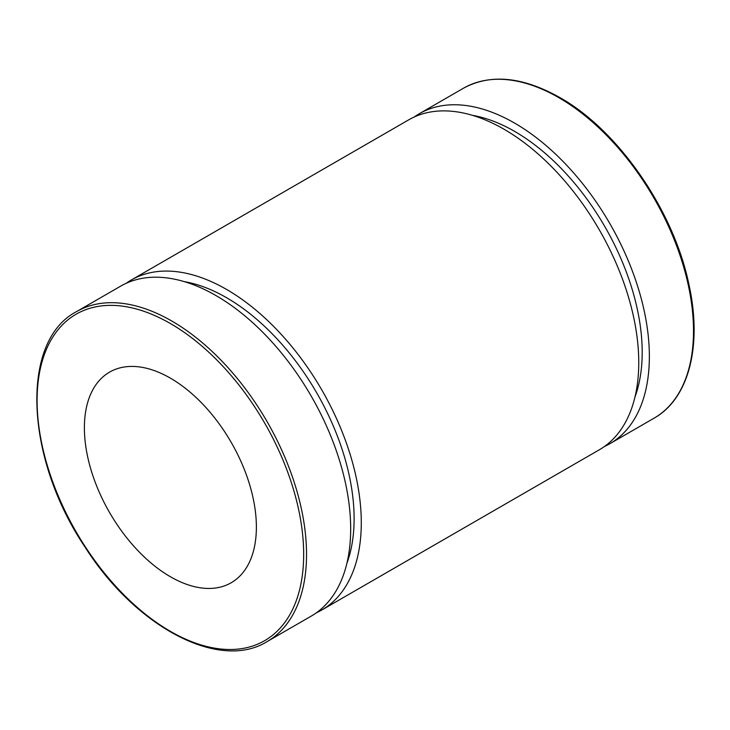 <?xml version="1.0" encoding="UTF-8"?>
<svg xmlns="http://www.w3.org/2000/svg" width="730" height="730" viewBox="0 0 730 730"><rect width="100%" height="100%" fill="white"/><g stroke="black" fill="none" stroke-linecap="round" stroke-linejoin="round"><path stroke-width="1.09" d="M267.08 641.606L311.217 616.12A190.521 110.002 -120 0 0 311.217 396.125A190.521 110.002 -120 0 0 120.696 286.123L76.55 311.61C19.883 340.946 24.875 458.038 85.109 547.181C135.972 627.326 219.456 671.326 267.08 641.606A190.521 110.002 -120 0 0 296.28 488.936A190.521 110.002 -120 0 0 171.815 321.045A190.521 110.002 -120 0 0 76.55 311.61M84.388 427.789A121.609 70.217 -120 0 0 137.477 550.174A121.609 70.217 -120 0 0 231.191 582.759A121.609 70.217 -120 0 0 231.191 442.334A121.609 70.217 -120 0 0 109.573 372.118A121.609 70.217 -120 0 0 84.388 427.789M604.449 446.486A190.521 110.002 -120 0 0 609.897 443.685A190.521 110.002 -120 0 0 609.897 223.681A190.521 110.002 -120 0 0 419.376 113.679A190.521 110.002 -120 0 0 414.22 117.001M634.963 397.029A180.392 104.153 -120 0 0 604.832 226.61A180.392 104.153 -120 0 0 472.31 115.303M316.373 612.808A190.521 110.002 -120 0 0 321.82 609.997L599.293 449.808A190.521 110.002 -120 0 0 599.293 229.804A190.521 110.002 -120 0 0 408.773 119.802L131.3 280.001A190.521 110.002 -120 0 0 126.144 283.322M321.82 609.997A190.521 110.002 -120 0 0 321.83 390.002A190.521 110.002 -120 0 0 131.3 280.001M346.887 563.341A180.392 104.153 -120 0 0 316.756 392.923A180.392 104.153 -120 0 0 184.234 281.616M170.382 323.527A188.495 108.834 60 0 1 285.813 621.029A188.495 108.834 60 0 1 54.951 487.749A188.495 108.834 60 0 1 170.382 323.527M558.779 97.638A190.521 110.002 60 0 1 683.243 265.528A190.521 110.002 60 0 1 654.043 418.199C688.992 398.68 702.543 345.317 688.883 284.308C673.653 210.432 618.292 130.259 559.791 97.537C522.698 76.677 490.606 73.566 463.513 88.193A190.521 110.002 60 0 1 558.779 97.638M463.513 88.193L419.376 113.679M654.043 418.199L609.897 443.685"/></g></svg>
